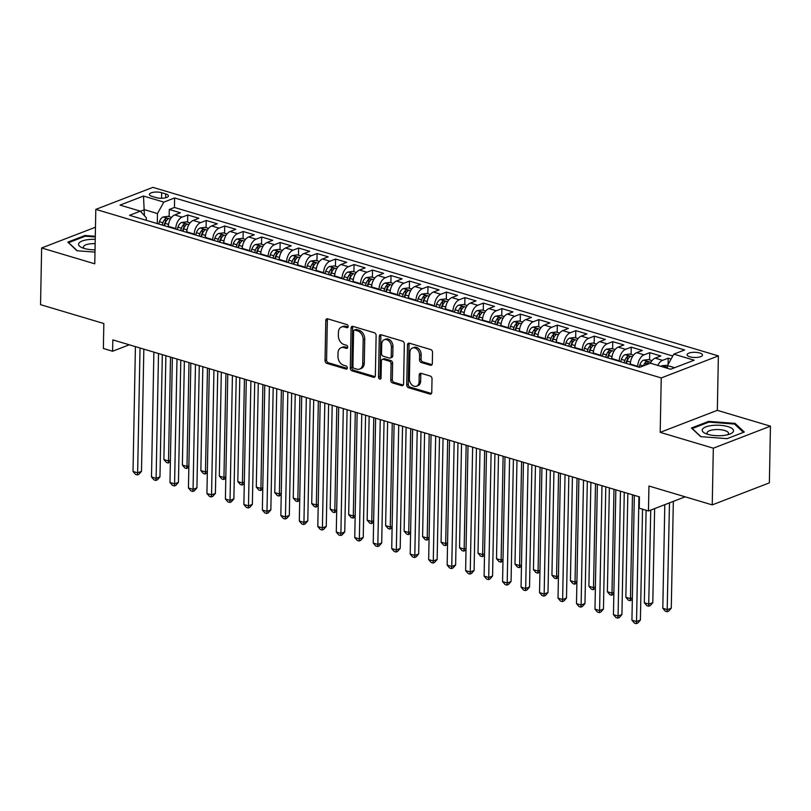 <?xml version="1.0" encoding="UTF-8"?>
<svg xmlns="http://www.w3.org/2000/svg" width="811" height="811" viewBox="0 0 811 811"><rect width="100%" height="100%" fill="white"/><g stroke="black" fill="none" stroke-linecap="round" stroke-linejoin="round"><path stroke-width="1.22" d="M348.162 326.509A1.652 1.206 -111.1 0 0 346.926 324.572L327.654 318.824A2.362 1.713 -111.1 0 0 326.762 318.845A2.362 1.713 -111.1 0 0 325.789 320.507L325.029 360.581A2.362 1.713 -111.1 0 0 326.792 363.348L346.064 369.086A1.652 1.206 -111.1 0 0 346.125 365.974L343.631 365.234A7.563 5.495 -111.1 0 1 337.964 356.374L338.025 353.038A7.563 5.495 -111.1 0 1 341.117 347.706A7.563 5.495 -111.1 0 1 343.965 347.645L346.459 348.385A1.652 1.206 -111.1 0 0 346.52 345.273L344.026 344.533A7.563 5.495 -111.1 0 1 338.359 335.673L338.43 332.338A7.563 5.495 -111.1 0 1 341.512 327.005A7.563 5.495 -111.1 0 1 344.371 326.945L346.865 327.685A1.652 1.206 -111.1 0 0 348.162 326.509M699.731 352.988A7.704 2.595 1.1 0 0 691.55 352.491A7.704 2.595 1.1 0 0 687.079 354.742A7.704 2.595 1.1 0 0 689.847 356.799A7.704 2.595 1.1 0 0 698.028 357.296A7.704 2.595 1.1 0 0 702.488 355.046A7.704 2.595 1.1 0 0 699.731 352.988M430.459 365.254A2.362 1.713 -111.1 0 0 431.351 365.234A2.362 1.713 -111.1 0 0 432.314 363.571L432.537 352.329A2.362 1.713 -111.1 0 0 430.763 349.561L409.362 343.185A2.362 1.713 -111.1 0 0 408.47 343.205A2.362 1.713 -111.1 0 0 407.507 344.868L406.737 384.931A2.362 1.713 -111.1 0 0 408.501 387.699L429.911 394.085A2.362 1.713 -111.1 0 0 430.803 394.065A2.362 1.713 -111.1 0 0 431.766 392.392L432.03 378.818A2.362 1.713 -111.1 0 0 430.256 376.051L421.091 373.324A2.362 1.713 -111.1 0 0 420.199 373.344A2.362 1.713 -111.1 0 0 419.236 375.006L419.105 381.738A6.326 4.592 -111.1 0 1 416.53 386.188A6.326 4.592 -111.1 0 1 409.403 378.849L409.91 352.471A6.326 4.592 -111.1 0 1 412.485 348.01A6.326 4.592 -111.1 0 1 419.611 355.36L419.53 359.76A2.362 1.713 -111.1 0 0 421.304 362.527L430.459 365.254L432.01 364.656A2.362 1.713 -111.1 0 0 432.02 364.666L422.845 361.929L421.304 362.527M95.465 227.222L41.635 247.973L40.55 304.672L103.838 323.528L103.362 348.477L112.597 351.234L112.82 339.89L639.443 496.869L639.23 508.213L648.465 510.971L685.163 496.819M713.325 448.189L770.45 426.17L717.329 410.336L660.195 432.354L713.325 448.189L712.23 504.888L648.942 486.022L648.465 510.971M660.195 432.354L661.239 377.936L95.81 209.38L152.934 187.361L718.374 355.907L661.239 377.936M41.635 247.973L94.765 263.808L95.81 209.38M376.122 335.511A2.362 1.713 -111.1 0 0 374.358 332.743L352.947 326.367A2.362 1.713 -111.1 0 0 352.055 326.387A2.362 1.713 -111.1 0 0 351.092 328.05L350.322 368.123A2.362 1.713 -111.1 0 0 352.096 370.891L373.496 377.267A2.362 1.713 -111.1 0 0 374.388 377.247A2.362 1.713 -111.1 0 0 375.351 375.584L376.122 335.511M381.16 334.771L402.56 341.157A2.362 1.713 -111.1 0 1 404.334 343.925L403.564 383.988A2.362 1.713 -111.1 0 1 402.601 385.651A2.362 1.713 -111.1 0 1 401.709 385.671L392.544 382.944A2.362 1.713 -111.1 0 1 390.77 380.177L391.084 363.926A2.362 1.713 -111.1 0 0 389.31 361.159L383.238 359.354A2.362 1.713 -111.1 0 0 382.346 359.374A2.362 1.713 -111.1 0 0 381.383 361.037L381.058 377.956A1.652 1.206 -111.1 0 1 378.514 377.196L379.295 336.464A2.362 1.713 -111.1 0 1 380.268 334.791A2.362 1.713 -111.1 0 1 381.16 334.771M770.45 426.17L769.365 482.859L712.23 504.888M671.102 359.05L668.193 358.178L668.071 364.514M657.772 365.396A9.631 5.768 -73.4 0 1 662.557 360.358L655.166 358.148L660.793 355.978L649.712 352.673L649.57 359.881M637.72 366.805L637.73 366.298A9.631 5.768 -73.4 0 1 644.076 354.843L636.686 352.643L642.322 350.474L631.232 347.169L631.09 354.377M619.239 361.29L619.249 360.794A9.631 5.768 -73.4 0 1 625.595 349.338L618.205 347.138L623.841 344.959L612.751 341.654L612.619 348.872M600.758 355.786L600.769 355.279A9.631 5.768 -73.4 0 1 607.115 343.834L599.724 341.624L605.361 339.454L594.281 336.149L594.139 343.357M582.278 350.281L582.288 349.774A9.631 5.768 -73.4 0 1 588.644 338.319L581.254 336.119L586.88 333.95L575.8 330.645L575.658 337.852M563.807 344.766L563.807 344.269A9.631 5.768 -73.4 0 1 570.163 332.814L562.773 330.614L568.41 328.435L557.319 325.13L557.177 332.348M545.327 339.262L545.337 338.755A9.631 5.768 -73.4 0 1 551.683 327.309L544.293 325.099L549.929 322.93L538.839 319.625L538.707 326.833M526.846 333.757L526.856 333.25A9.631 5.768 -73.4 0 1 533.202 321.795L525.812 319.595L531.448 317.425L520.368 314.121L520.226 321.328M508.365 328.242L508.375 327.745A9.631 5.768 -73.4 0 1 514.732 316.29L507.341 314.09L512.968 311.911L501.887 308.606L501.745 315.824M489.885 322.737L489.895 322.231A9.631 5.768 -73.4 0 1 496.251 310.785L488.861 308.575L494.497 306.406L483.407 303.101L483.265 310.309M471.414 317.233L471.424 316.726A9.631 5.768 -73.4 0 1 477.77 305.271L470.38 303.071L476.016 300.901L464.926 297.596L464.794 304.804M452.933 311.718L452.943 311.221A9.631 5.768 -73.4 0 1 459.29 299.766L451.899 297.566L457.536 295.386L446.445 292.082L446.314 299.3M434.453 306.213L434.463 305.706A9.631 5.768 -73.4 0 1 440.819 294.261L433.419 292.051L439.055 289.882L427.975 286.577L427.833 293.785M415.972 300.709L415.982 300.202A9.631 5.768 -73.4 0 1 422.338 288.746L414.948 286.547L420.585 284.377L409.494 281.072L409.352 288.28M397.502 295.194L397.512 294.697A9.631 5.768 -73.4 0 1 403.858 283.242L396.467 281.042L402.104 278.862L391.014 275.558L390.882 282.775M379.021 289.689L379.031 289.182A9.631 5.768 -73.4 0 1 385.377 277.737L377.987 275.527L383.623 273.358L372.533 270.053L372.401 277.261M360.54 284.185L360.55 283.678A9.631 5.768 -73.4 0 1 366.907 272.222L359.506 270.022L365.143 267.853L354.062 264.548L353.92 271.756M342.06 278.67L342.07 278.173A9.631 5.768 -73.4 0 1 348.426 266.718L341.036 264.518L346.672 262.338L335.582 259.033L335.44 266.251M323.589 273.165L323.599 272.658A9.631 5.768 -73.4 0 1 329.945 261.213L322.555 259.003L328.191 256.834L317.101 253.529L316.969 260.736M305.108 267.66L305.118 267.154A9.631 5.768 -73.4 0 1 311.465 255.698L304.074 253.498L309.711 251.329L298.62 248.024L298.489 255.232M286.628 262.146L286.638 261.649A9.631 5.768 -73.4 0 1 292.984 250.194L285.594 247.994L291.23 245.814L280.15 242.509L280.008 249.727M268.147 256.641L268.157 256.134A9.631 5.768 -73.4 0 1 274.513 244.689L267.123 242.479L272.76 240.309L261.669 237.005L261.527 244.212M249.676 251.136L249.687 250.629A9.631 5.768 -73.4 0 1 256.033 239.174L248.642 236.974L254.279 234.805L243.188 231.5L243.047 238.708M231.196 245.621L231.206 245.125A9.631 5.768 -73.4 0 1 237.552 233.669L230.162 231.47L235.798 229.29L224.708 225.985L224.576 233.203M212.715 240.117L212.725 239.61A9.631 5.768 -73.4 0 1 219.071 228.165L211.681 225.955L217.318 223.785L206.237 220.48L206.095 227.688M194.234 234.612L194.245 234.105A9.631 5.768 -73.4 0 1 200.601 222.65L193.211 220.45L198.847 218.281L187.757 214.976L182.12 217.145A9.631 5.768 106.6 0 0 175.774 228.601L175.764 229.097M187.615 222.184L187.757 214.976M636.686 352.643A9.631 5.768 106.6 0 0 630.329 364.098L630.319 364.595M618.205 347.138A9.631 5.768 106.6 0 0 611.859 358.584L611.849 359.091M599.724 341.624A9.631 5.768 106.6 0 0 593.378 353.079L593.368 353.586M581.254 336.119A9.631 5.768 106.6 0 0 574.898 347.574L574.887 348.071M562.773 330.614A9.631 5.768 106.6 0 0 556.417 342.06L556.407 342.566M544.293 325.099A9.631 5.768 106.6 0 0 537.946 336.555L537.936 337.062M525.812 319.595A9.631 5.768 106.6 0 0 519.466 331.05L519.456 331.547M507.341 314.09A9.631 5.768 106.6 0 0 500.985 325.535L500.975 326.042M488.861 308.575A9.631 5.768 106.6 0 0 482.504 320.031L482.494 320.538M470.38 303.071A9.631 5.768 106.6 0 0 464.034 314.526L464.024 315.023M451.899 297.566A9.631 5.768 106.6 0 0 445.553 309.011L445.543 309.518M433.419 292.051A9.631 5.768 106.6 0 0 427.073 303.507L427.062 304.013M414.948 286.547A9.631 5.768 106.6 0 0 408.592 298.002L408.582 298.499M396.467 281.042A9.631 5.768 106.6 0 0 390.121 292.487L390.111 292.994M377.987 275.527A9.631 5.768 106.6 0 0 371.641 286.982L371.631 287.489M359.506 270.022A9.631 5.768 106.6 0 0 353.16 281.478L353.15 281.975M341.036 264.518A9.631 5.768 106.6 0 0 334.679 275.963L334.669 276.47M322.555 259.003A9.631 5.768 106.6 0 0 316.209 270.458L316.199 270.965M304.074 253.498A9.631 5.768 106.6 0 0 297.728 264.954L297.718 265.45M285.594 247.994A9.631 5.768 106.6 0 0 279.248 259.439L279.237 259.946M267.123 242.479A9.631 5.768 106.6 0 0 260.767 253.934L260.757 254.441M248.642 236.974A9.631 5.768 106.6 0 0 242.286 248.43L242.286 248.926M230.162 231.47A9.631 5.768 106.6 0 0 223.816 242.915L223.806 243.422M211.681 225.955A9.631 5.768 106.6 0 0 205.335 237.41L205.325 237.917M193.211 220.45A9.631 5.768 106.6 0 0 186.854 231.905L186.844 232.402M152.103 196.404L156.168 197.61A7.461 2.514 1.1 0 0 164.096 198.097A7.461 2.514 1.1 0 0 168.414 195.907A7.461 2.514 1.1 0 0 165.738 193.92L161.673 192.714A7.461 2.514 1.1 0 0 153.745 192.227A7.461 2.514 1.1 0 0 149.417 194.407A7.461 2.514 1.1 0 0 152.103 196.404M674.63 367.718L667.473 365.589L673.819 354.133L684.636 349.967L174.629 197.945L163.822 202.111L157.476 213.567L157.283 223.593M673.819 354.133L694.145 360.196L670.677 369.238L650.351 363.186L639.544 367.353L129.547 215.32L140.354 211.154L120.028 205.102L143.496 196.049L163.822 202.111M672.785 356.009L174.446 207.474L169.276 209.461L180.366 212.766L174.73 214.945A9.631 5.768 106.6 0 0 168.374 226.391L168.364 226.898M200.601 222.65L206.237 220.48M219.071 228.165L224.708 225.985M237.552 233.669L243.188 231.5M256.033 239.174L261.669 237.005M274.513 244.689L280.15 242.509M292.984 250.194L298.62 248.024M311.465 255.698L317.101 253.529M329.945 261.213L335.582 259.033M348.426 266.718L354.062 264.548M366.907 272.222L372.533 270.053M385.377 277.737L391.014 275.558M403.858 283.242L409.494 281.072M422.338 288.746L427.975 286.577M440.819 294.261L446.445 292.082M459.29 299.766L464.926 297.596M477.77 305.271L483.407 303.101M496.251 310.785L501.887 308.606M514.732 316.29L520.368 314.121M533.202 321.795L538.839 319.625M551.683 327.309L557.319 325.13M570.163 332.814L575.8 330.645M588.644 338.319L594.281 336.149M607.115 343.834L612.751 341.654M625.595 349.338L631.232 347.169M644.076 354.843L649.712 352.673M662.557 360.358L668.193 358.178M667.473 365.589L667.423 368.265M157.476 213.567L144.54 209.704L140.465 211.276M144.429 215.696L143.496 196.049M146.315 220.318L146.355 217.845L140.354 211.154M717.329 410.336L718.374 355.907M112.597 351.234L129.284 344.797M169.134 216.679L169.276 209.461M174.446 207.474L174.629 197.945M655.166 358.148A9.631 5.768 106.6 0 0 650.381 363.186M95.292 236.275L84.993 235.494L67.789 242.124L77.025 250.751L94.988 252.12M744.295 432.02L735.07 423.383L708.632 421.385L691.428 428.026L700.663 436.653L727.092 438.65L744.295 432.02M84.983 236.325L84.993 235.494M708.621 422.227L708.632 421.385M735.05 424.538L735.07 423.383M348.081 326.995L345.912 326.346A7.563 5.495 -111.1 0 0 343.053 326.417L341.512 327.005M341.117 347.706L342.658 347.118A7.563 5.495 -111.1 0 1 345.516 347.047L347.686 347.696M327.634 318.824A2.362 1.713 -111.1 0 0 327.34 319.919L326.569 359.983A2.362 1.713 -111.1 0 0 328.343 362.75L347.29 368.397M352.937 326.367A2.362 1.713 -111.1 0 0 352.643 327.462L351.873 367.525A2.362 1.713 -111.1 0 0 353.637 370.292L375.047 376.669A2.362 1.713 -111.1 0 0 375.057 376.679L373.496 377.267M354.883 330.077A1.652 1.206 -111.1 0 0 353.586 331.263L352.917 366.43A1.652 1.206 -111.1 0 0 354.154 368.366L356.779 369.147A7.563 5.495 -111.1 0 0 359.638 369.086A7.563 5.495 -111.1 0 0 362.72 363.754L363.186 339.718A7.563 5.495 -111.1 0 0 357.519 330.868L354.883 330.077L356.435 329.479A1.652 1.206 -111.1 0 0 355.806 329.499L354.265 330.097M359.638 369.086L361.189 368.488A7.563 5.495 -111.1 0 0 364.271 363.166L362.72 363.754M356.435 329.479L359.06 330.27A7.563 5.495 -111.1 0 1 364.727 339.12L364.271 363.166M401.709 385.671L403.249 385.083A2.362 1.713 -111.1 0 0 403.26 385.083L394.085 382.346L392.544 382.944M382.346 359.374L383.887 358.776A2.362 1.713 -111.1 0 1 384.779 358.756L390.861 360.56A2.362 1.713 -111.1 0 1 392.625 363.328L392.321 379.578A2.362 1.713 -111.1 0 0 394.085 382.346M381.14 334.771A2.362 1.713 -111.1 0 0 380.846 335.866L380.065 376.598A1.652 1.206 -111.1 0 0 380.988 378.392M391.409 347.067A6.326 4.592 -111.1 0 0 384.282 339.718A6.326 4.592 -111.1 0 0 381.707 344.178L381.525 353.464A2.362 1.713 -111.1 0 0 383.299 356.232L389.371 358.046A2.362 1.713 -111.1 0 0 390.263 358.026A2.362 1.713 -111.1 0 0 391.226 356.364L391.409 347.067L392.95 346.469A6.326 4.592 -111.1 0 0 385.823 339.12L384.282 339.718M390.263 358.026L391.814 357.428A2.362 1.713 -111.1 0 0 392.777 355.765L391.226 356.364M392.95 346.469L392.777 355.765M412.485 348.01L414.036 347.422A6.326 4.592 -111.1 0 1 421.162 354.762L421.071 359.161A2.362 1.713 -111.1 0 0 422.845 361.929M416.53 386.188L418.07 385.6A6.326 4.592 -111.1 0 0 420.656 381.14L419.105 381.738M421.081 373.313A2.362 1.713 -111.1 0 0 420.777 374.408L420.656 381.14M409.342 343.175A2.362 1.713 -111.1 0 0 409.048 344.269L408.278 384.343A2.362 1.713 -111.1 0 0 410.052 387.111L431.452 393.487A2.362 1.713 -111.1 0 0 431.472 393.487L429.911 394.085M171.577 217.399L168.029 216.344L163.092 216.983A6.387 3.822 106.6 0 0 159.443 221.677L158.703 224.018M168.455 225.134L167.938 226.766M164.43 225.722L165.17 223.38A6.387 3.822 -73.4 0 1 167.654 219.416C168.11 218.362 167.37 218.149 165.434 218.757A6.387 3.822 106.6 0 0 162.96 222.721L162.21 225.063M164.004 225.6L164.724 223.349A3.254 1.946 -73.4 0 1 165.373 222.021L165.434 218.757M167.654 219.416L167.989 218.909M165.89 355.715L163.893 459.553L168.516 460.932L170.513 357.093M170.371 461.743L168.232 463.02L166.387 462.463L163.893 459.553M168.232 463.02L168.516 460.932L170.401 460.202M140.029 348.01L137.637 472.833L133.014 471.455L135.417 346.632M143.841 349.146L141.499 471.343L137.637 472.833L137.353 474.922L135.508 474.374L133.014 471.455M141.499 471.343L138.894 474.323L137.353 474.922M95.232 239.336A15.652 5.261 1.1 0 0 80.39 241.871A15.652 5.261 1.1 0 0 81.85 247.598A15.652 5.261 1.1 0 0 84.182 248.45A15.652 5.261 1.1 0 0 95.029 249.849M95.151 243.685A10.715 3.599 1.1 0 0 83.452 247.051A10.715 3.599 1.1 0 0 84.263 248.47M77.309 250.781L68.6 242.641L85.277 236.214L95.282 236.974M712.474 425.44A15.652 5.261 1.1 0 0 705.489 433.49A15.652 5.261 1.1 0 0 723.24 435.507A15.652 5.261 1.1 0 0 730.093 433.966A15.652 5.261 1.1 0 0 730.559 427.61A15.652 5.261 1.1 0 0 712.474 425.44M727.649 434.747A10.715 3.599 1.1 0 0 728.521 433.368A10.715 3.599 1.1 0 0 714.116 429.708A10.715 3.599 1.1 0 0 707.091 432.952A10.715 3.599 1.1 0 0 707.902 434.372M700.947 436.673L692.239 428.532L708.915 422.115L734.523 424.052L743.413 432.364M190.048 222.903L186.5 221.849L181.563 222.488A6.387 3.822 106.6 0 0 177.923 227.181L177.173 229.523M186.935 230.638L186.418 232.281M182.901 231.226L183.651 228.884A6.387 3.822 -73.4 0 1 186.135 224.921C186.591 223.877 185.851 223.654 183.915 224.262A6.387 3.822 106.6 0 0 181.431 228.226L180.691 230.567M182.485 231.105L183.205 228.864A3.254 1.946 -73.4 0 1 183.854 227.526L183.915 224.262M186.135 224.921L186.469 224.414M184.371 361.219L182.374 465.058L186.996 466.437L188.983 362.598M188.851 467.248L186.712 468.525L184.857 467.977L182.374 465.058M186.712 468.525L186.996 466.437L188.882 465.707M208.528 228.418L204.98 227.354L200.043 228.003A6.387 3.822 106.6 0 0 196.404 232.686L195.654 235.028M205.416 236.153L204.889 237.785M201.381 236.741L202.132 234.399A6.387 3.822 -73.4 0 1 204.605 230.436C205.071 229.381 204.331 229.158 202.395 229.777A6.387 3.822 106.6 0 0 199.911 233.73L199.161 236.082M200.966 236.609L201.686 234.369A3.254 1.946 -73.4 0 1 202.334 233.031L202.395 229.777M204.605 230.436L204.95 229.929M202.841 366.734L200.854 470.562L205.467 471.941L207.464 368.103M207.322 472.752L205.183 474.029L203.338 473.482L200.854 470.562M205.183 474.029L205.467 471.941L207.352 471.221M227.009 233.923L223.461 232.869L218.524 233.507A6.387 3.822 106.6 0 0 214.885 238.201L214.134 240.543M223.897 241.658L223.37 243.29M219.862 242.246L220.612 239.904A6.387 3.822 -73.4 0 1 223.086 235.94C223.542 234.886 222.812 234.673 220.866 235.281A6.387 3.822 106.6 0 0 218.392 239.245L217.642 241.587M219.446 242.124L220.156 239.874A3.254 1.946 -73.4 0 1 220.805 238.546L220.866 235.281M223.086 235.94L223.43 235.433M221.322 372.239L219.335 476.077L223.948 477.456L225.945 373.618M225.803 478.267L223.664 479.544L221.819 478.987L219.335 476.077M223.664 479.544L223.948 477.456L225.833 476.726M245.49 239.427L241.942 238.373L237.005 239.012A6.387 3.822 106.6 0 0 233.355 243.706L232.615 246.047M242.367 247.162L241.85 248.805M238.343 247.75L239.083 245.409A6.387 3.822 -73.4 0 1 241.566 241.445C242.023 240.401 241.283 240.178 239.346 240.786A6.387 3.822 106.6 0 0 236.873 244.75L236.123 247.091M237.917 247.629L238.637 245.388A3.254 1.946 -73.4 0 1 239.286 244.05L239.346 240.786M241.566 241.445L241.911 240.938M239.803 377.744L237.805 481.582L242.428 482.961L244.425 379.122M244.283 483.772L242.144 485.049L240.299 484.502L237.805 481.582M242.144 485.049L242.428 482.961L244.314 482.231M158.51 353.515L156.117 478.338L151.495 476.959L153.887 352.136M162.322 354.65L159.97 476.858L156.117 478.338L155.834 480.426L153.978 479.879L151.495 476.959M159.97 476.858L157.375 479.838L155.834 480.426M176.991 359.02L174.588 483.853L169.975 482.474L172.368 357.641M180.802 360.155L178.45 482.363L174.588 483.853L174.304 485.941L172.459 485.383L169.975 482.474M178.45 482.363L175.855 485.343L174.304 485.941M195.471 364.534L193.069 489.357L188.446 487.979L190.849 363.156M199.273 365.67L196.931 487.867L193.069 489.357L192.785 491.446L190.94 490.898L188.446 487.979M196.931 487.867L194.326 490.848L192.785 491.446M213.942 370.039L211.549 494.862L206.927 493.483L209.329 368.66M217.754 371.174L215.412 493.382L211.549 494.862L211.266 496.95L209.42 496.403L206.927 493.483M215.412 493.382L212.806 496.362L211.266 496.95M263.96 244.942L260.412 243.878L255.475 244.527A6.387 3.822 106.6 0 0 251.836 249.21L251.086 251.552M260.848 252.677L260.331 254.309M256.813 253.265L257.563 250.923A6.387 3.822 -73.4 0 1 260.047 246.96C260.503 245.905 259.763 245.682 257.827 246.301A6.387 3.822 106.6 0 0 255.353 250.254L254.603 252.606M256.398 253.133L257.117 250.893A3.254 1.946 -73.4 0 1 257.766 249.555L257.827 246.301M260.047 246.96L260.382 246.453M258.283 383.258L256.286 487.087L260.909 488.465L262.896 384.627M262.764 489.276L260.625 490.554L258.77 490.006L256.286 487.087M260.625 490.554L260.909 488.465L262.794 487.746M232.422 375.544L230.03 500.377L225.407 498.998L227.8 374.165M236.234 376.679L233.882 498.887L230.03 500.377L229.746 502.465L227.891 501.908L225.407 498.998M233.882 498.887L231.287 501.867L229.746 502.465M282.441 250.447L278.893 249.393L273.956 250.031A6.387 3.822 106.6 0 0 270.316 254.725L269.566 257.067M279.329 258.182L278.812 259.814M275.294 258.77L276.044 256.428A6.387 3.822 -73.4 0 1 278.528 252.464C278.984 251.41 278.244 251.197 276.308 251.805A6.387 3.822 106.6 0 0 273.824 255.769L273.074 258.111M274.878 258.648L275.598 256.398A3.254 1.946 -73.4 0 1 276.247 255.07L276.308 251.805M278.528 252.464L278.862 251.957M276.764 388.763L274.767 492.601L279.389 493.98L281.376 390.142M281.245 494.791L279.096 496.068L277.25 495.511L274.767 492.601M279.096 496.068L279.389 493.98L281.265 493.25M250.903 381.058L248.501 505.882L243.888 504.503L246.28 379.68M254.715 382.194L252.363 504.391L248.501 505.882L248.217 507.97L246.372 507.422L243.888 504.503M252.363 504.391L249.768 507.372L248.217 507.97M300.922 255.962L297.373 254.897L292.436 255.536A6.387 3.822 106.6 0 0 288.797 260.23L288.047 262.571M297.809 263.687L297.282 265.329M293.775 264.274L294.525 261.933A6.387 3.822 -73.4 0 1 296.998 257.969C297.465 256.925 296.725 256.702 294.788 257.31A6.387 3.822 106.6 0 0 292.305 261.274L291.555 263.616M293.359 264.153L294.069 261.912A3.254 1.946 -73.4 0 1 294.717 260.574L294.788 257.31M296.998 257.969L297.343 257.462M295.234 394.268L293.247 498.106L297.86 499.485L299.857 395.646M299.715 500.296L297.576 501.573L295.731 501.026L293.247 498.106M297.576 501.573L297.86 499.485L299.746 498.755M269.384 386.563L266.981 511.386L262.358 510.007L264.761 385.184M273.185 387.699L270.844 509.906L266.981 511.386L266.697 513.475L264.852 512.927L262.358 510.007M270.844 509.906L268.238 512.887L266.697 513.475M319.402 261.466L315.854 260.412L310.917 261.051A6.387 3.822 106.6 0 0 307.268 265.734L306.528 268.076M316.29 269.201L315.763 270.833M312.255 269.789L313.005 267.448A6.387 3.822 -73.4 0 1 315.479 263.484C315.935 262.429 315.195 262.206 313.259 262.825A6.387 3.822 106.6 0 0 310.785 266.778L310.035 269.13M311.829 269.657L312.549 267.417A3.254 1.946 -73.4 0 1 313.198 266.079L313.259 262.825M315.479 263.484L315.824 262.977M313.715 399.782L311.718 503.611L316.341 504.989L318.338 401.151M318.196 505.8L316.057 507.078L314.212 506.53L311.718 503.611M316.057 507.078L316.341 504.989L318.226 504.27M287.854 392.068L285.462 516.901L280.839 515.522L283.242 390.689M291.666 393.203L289.324 515.411L285.462 516.901L285.178 518.989L283.333 518.432L280.839 515.522M289.324 515.411L286.719 518.391L285.178 518.989M337.873 266.971L334.325 265.917L329.388 266.555A6.387 3.822 106.6 0 0 325.748 271.249L324.998 273.591M334.761 274.706L334.244 276.338M330.726 275.294L331.476 272.952A6.387 3.822 -73.4 0 1 333.96 268.988C334.416 267.934 333.676 267.721 331.74 268.329A6.387 3.822 106.6 0 0 329.266 272.293L328.516 274.635M330.31 275.172L331.03 272.922A3.254 1.946 -73.4 0 1 331.679 271.594L331.74 268.329M333.96 268.988L334.294 268.482M332.196 405.287L330.199 509.126L334.821 510.504L336.808 406.666M336.677 511.315L334.537 512.593L332.682 512.035L330.199 509.126M334.537 512.593L334.821 510.504L336.707 509.774M306.335 397.583L303.943 522.406L299.32 521.027L301.712 396.204M310.147 398.718L307.795 520.915L303.943 522.406L303.659 524.494L301.804 523.947L299.32 521.027M307.795 520.915L305.2 523.896L303.659 524.494M356.353 272.486L352.805 271.421L347.868 272.06A6.387 3.822 106.6 0 0 344.229 276.754L343.479 279.096M353.241 280.211L352.724 281.853M349.206 280.799L349.957 278.457A6.387 3.822 -73.4 0 1 352.44 274.493C352.897 273.449 352.156 273.226 350.22 273.834A6.387 3.822 106.6 0 0 347.737 277.798L346.996 280.14M348.791 280.677L349.511 278.437A3.254 1.946 -73.4 0 1 350.159 277.098L350.22 273.834M352.44 274.493L352.775 273.986M350.676 410.792L348.679 514.63L353.302 516.009L355.289 412.17M355.157 516.82L353.018 518.097L351.163 517.55L348.679 514.63M353.018 518.097L353.302 516.009L355.177 515.279M324.816 403.087L322.413 527.91L317.8 526.532L320.193 401.709M328.627 404.223L326.275 526.43L322.413 527.91L322.129 529.999L320.284 529.451L317.8 526.532M326.275 526.43L323.68 529.411L322.129 529.999M374.834 277.991L371.286 276.936L366.349 277.575A6.387 3.822 106.6 0 0 362.71 282.258L361.959 284.6M371.722 285.725L371.195 287.358M367.687 286.313L368.437 283.972A6.387 3.822 -73.4 0 1 370.911 280.008C371.377 278.954 370.637 278.731 368.701 279.349A6.387 3.822 106.6 0 0 366.217 283.303L365.467 285.654M367.271 286.182L367.981 283.941A3.254 1.946 -73.4 0 1 368.63 282.603L368.701 279.349M370.911 280.008L371.256 279.501M369.147 416.307L367.16 520.135L371.773 521.514L373.77 417.675M373.628 522.325L371.489 523.602L369.644 523.054L367.16 520.135M371.489 523.602L371.773 521.514L373.658 520.794M343.296 408.592L340.894 533.425L336.281 532.046L338.674 407.213M347.098 409.727L344.756 531.935L340.894 533.425L340.61 535.513L338.765 534.956L336.281 532.046M344.756 531.935L342.151 534.915L340.61 535.513M393.315 283.495L389.767 282.441L384.83 283.08A6.387 3.822 106.6 0 0 381.18 287.773L380.44 290.115M390.203 291.23L389.675 292.862M386.168 291.818L386.918 289.476A6.387 3.822 -73.4 0 1 389.392 285.513C389.848 284.458 389.108 284.245 387.171 284.854A6.387 3.822 106.6 0 0 384.698 288.817L383.948 291.159M385.742 291.696L386.462 289.446A3.254 1.946 -73.4 0 1 387.111 288.118L387.171 284.854M389.392 285.513L389.736 285.006M387.628 421.811L385.63 525.65L390.253 527.028L392.25 423.19M392.108 527.839L389.969 529.117L388.124 528.559L385.63 525.65M389.969 529.117L390.253 527.028L392.139 526.298M361.767 414.107L359.374 538.93L354.752 537.551L357.154 412.728M365.579 415.242L363.237 537.44L359.374 538.93L359.091 541.018L357.245 540.471L354.752 537.551M363.237 537.44L360.631 540.42L359.091 541.018M411.785 289.01L408.237 287.946L403.31 288.584A6.387 3.822 106.6 0 0 399.661 293.278L398.911 295.62M408.673 296.735L408.156 298.377M404.648 297.323L405.388 294.981A6.387 3.822 -73.4 0 1 407.872 291.017C408.328 289.973 407.588 289.75 405.652 290.358A6.387 3.822 106.6 0 0 403.179 294.322L402.428 296.664M404.223 297.201L404.942 294.961A3.254 1.946 -73.4 0 1 405.591 293.623L405.652 290.358M407.872 291.017L408.207 290.51M406.108 427.316L404.111 531.154L408.734 532.533L410.731 428.695M410.589 533.344L408.45 534.621L406.605 534.074L404.111 531.154M408.45 534.621L408.734 532.533L410.619 531.803M380.247 419.611L377.855 544.434L373.232 543.056L375.625 418.233M384.059 420.747L381.707 542.954L377.855 544.434L377.571 546.523L375.716 545.975L373.232 543.056M381.707 542.954L379.112 545.935L377.571 546.523M430.266 294.515L426.718 293.46L421.781 294.099A6.387 3.822 106.6 0 0 418.141 298.783L417.391 301.124M427.154 302.25L426.637 303.882M423.119 302.838L423.869 300.496A6.387 3.822 -73.4 0 1 426.353 296.532C426.809 295.478 426.069 295.255 424.133 295.873A6.387 3.822 106.6 0 0 421.649 299.827L420.909 302.179M422.703 302.706L423.423 300.465A3.254 1.946 -73.4 0 1 424.072 299.127L424.133 295.873M426.353 296.532L426.687 296.025M424.589 432.831L422.592 536.659L427.215 538.038L429.201 434.199M429.07 538.849L426.931 540.126L425.076 539.579L422.592 536.659M426.931 540.126L427.215 538.038L429.09 537.318M398.728 425.116L396.326 549.949L391.713 548.571L394.105 423.737M402.54 426.251L400.188 548.459L396.326 549.949L396.042 552.038L394.197 551.48L391.713 548.571M400.188 548.459L397.593 551.439L396.042 552.038M448.747 300.019L445.198 298.965L440.261 299.604A6.387 3.822 106.6 0 0 436.622 304.297L435.872 306.639M445.634 307.754L445.107 309.386M441.6 308.342L442.35 306A6.387 3.822 -73.4 0 1 444.823 302.037C445.29 300.993 444.55 300.769 442.613 301.378A6.387 3.822 106.6 0 0 440.13 305.341L439.38 307.683M441.184 308.221L441.894 305.97A3.254 1.946 -73.4 0 1 442.542 304.642L442.613 301.378M444.823 302.037L445.168 301.53M443.059 438.335L441.072 542.174L445.685 543.552L447.682 439.714M447.54 544.363L445.401 545.641L443.556 545.083L441.072 542.174M445.401 545.641L445.685 543.552L447.571 542.823M417.209 430.631L414.806 555.454L410.194 554.075L412.586 429.252M421.01 431.766L418.669 553.964L414.806 555.454L414.522 557.542L412.677 556.995L410.194 554.075M418.669 553.964L416.063 556.944L414.522 557.542M467.227 305.534L463.679 304.47L458.742 305.108A6.387 3.822 106.6 0 0 455.103 309.802L454.353 312.144M464.115 313.259L463.588 314.901M460.08 313.847L460.83 311.505A6.387 3.822 -73.4 0 1 463.304 307.541C463.76 306.497 463.02 306.274 461.084 306.882A6.387 3.822 106.6 0 0 458.61 310.846L457.86 313.188M459.665 313.725L460.374 311.485A3.254 1.946 -73.4 0 1 461.023 310.147L461.084 306.882M463.304 307.541L463.649 307.034M461.54 443.84L459.543 547.678L464.166 549.057L466.163 445.219M466.021 549.868L463.882 551.145L462.037 550.598L459.543 547.678M463.882 551.145L464.166 549.057L466.051 548.327M435.679 436.136L433.287 560.959L428.664 559.58L431.067 434.757M439.491 437.271L437.149 559.478L433.287 560.959L433.003 563.047L431.158 562.499L428.664 559.58M437.149 559.478L434.544 562.459L433.003 563.047M485.698 311.039L482.15 309.984L477.223 310.623A6.387 3.822 106.6 0 0 473.573 315.307L472.833 317.648M482.586 318.774L482.069 320.406M478.561 319.362L479.301 317.02A6.387 3.822 -73.4 0 1 481.785 313.056C482.241 312.002 481.501 311.779 479.565 312.397A6.387 3.822 106.6 0 0 477.091 316.351L476.341 318.703M478.135 319.23L478.855 316.989A3.254 1.946 -73.4 0 1 479.504 315.651L479.565 312.397M481.785 313.056L482.119 312.549M480.021 449.355L478.024 553.183L482.646 554.562L484.643 450.723M484.502 555.373L482.363 556.65L480.517 556.103L478.024 553.183M482.363 556.65L482.646 554.562L484.532 553.842M454.16 441.64L451.768 566.473L447.145 565.095L449.537 440.261M457.972 442.776L455.63 564.983L451.768 566.473L451.484 568.562L449.629 568.004L447.145 565.095M455.63 564.983L453.025 567.964L451.484 568.562M504.178 316.543L500.63 315.489L495.693 316.128A6.387 3.822 106.6 0 0 492.054 320.821L491.304 323.163M501.066 324.278L500.549 325.91M497.031 324.866L497.782 322.525A6.387 3.822 -73.4 0 1 500.265 318.561C500.722 317.517 499.981 317.294 498.045 317.902A6.387 3.822 106.6 0 0 495.562 321.866L494.822 324.207M496.616 324.745L497.336 322.494A3.254 1.946 -73.4 0 1 497.984 321.166L498.045 317.902M500.265 318.561L500.6 318.054M498.501 454.859L496.504 558.698L501.127 560.077L503.114 456.238M502.982 560.888L500.843 562.165L498.988 561.607L496.504 558.698M500.843 562.165L501.127 560.077L503.013 559.347M472.641 447.155L470.248 571.978L465.626 570.599L468.018 445.776M476.452 448.29L474.1 570.488L470.248 571.978L469.954 574.066L468.109 573.519L465.626 570.599M474.1 570.488L471.505 573.468L469.954 574.066M522.659 322.058L519.111 320.994L514.174 321.632A6.387 3.822 106.6 0 0 510.535 326.326L509.784 328.668M519.547 329.783L519.02 331.425M515.512 330.371L516.262 328.029A6.387 3.822 -73.4 0 1 518.736 324.065C519.202 323.021 518.462 322.798 516.526 323.407A6.387 3.822 106.6 0 0 514.042 327.37L513.292 329.712M515.097 330.249L515.816 328.009A3.254 1.946 -73.4 0 1 516.455 326.671L516.526 323.407M518.736 324.065L519.081 323.559M516.972 460.364L514.985 564.203L519.598 565.581L521.595 461.743M521.453 566.392L519.314 567.67L517.469 567.122L514.985 564.203M519.314 567.67L519.598 565.581L521.483 564.851M491.121 452.66L488.719 577.483L484.106 576.104L486.499 451.281M494.923 453.795L492.581 576.003L488.719 577.483L488.435 579.571L486.59 579.024L484.106 576.104M492.581 576.003L489.986 578.983L488.435 579.571M541.14 327.563L537.592 326.509L532.655 327.147A6.387 3.822 106.6 0 0 529.015 331.831L528.265 334.173M538.028 335.298L537.5 336.93M533.993 335.886L534.743 333.544A6.387 3.822 -73.4 0 1 537.217 329.58C537.673 328.526 536.933 328.303 534.996 328.921A6.387 3.822 106.6 0 0 532.523 332.875L531.773 335.227M533.577 335.754L534.287 333.514A3.254 1.946 -73.4 0 1 534.936 332.175L534.996 328.921M537.217 329.58L537.561 329.073M535.453 465.879L533.456 569.707L538.078 571.086L540.075 467.248M539.933 571.897L537.794 573.174L535.949 572.627L533.456 569.707M537.794 573.174L538.078 571.086L539.964 570.366M509.592 458.164L507.199 582.997L502.577 581.619L504.979 456.786M513.404 459.3L511.062 581.507L507.199 582.997L506.916 585.086L505.071 584.528L502.577 581.619M511.062 581.507L508.456 584.488L506.916 585.086M559.62 333.068L556.062 332.013L551.135 332.652A6.387 3.822 106.6 0 0 547.486 337.346L546.746 339.687M556.498 340.802L555.981 342.435M552.473 341.39L553.214 339.049A6.387 3.822 -73.4 0 1 555.697 335.085C556.153 334.041 555.413 333.818 553.477 334.426A6.387 3.822 106.6 0 0 551.004 338.39L550.253 340.732M552.048 341.269L552.767 339.018A3.254 1.946 -73.4 0 1 553.416 337.69L553.477 334.426M555.697 335.085L556.032 334.578M553.933 471.384L551.936 575.222L556.559 576.601L558.556 472.762M558.414 577.412L556.275 578.689L554.43 578.131L551.936 575.222M556.275 578.689L556.559 576.601L558.444 575.871M528.073 463.679L525.68 588.502L521.057 587.123L523.46 462.3M531.884 464.815L529.542 587.012L525.68 588.502L525.396 590.59L523.541 590.043L521.057 587.123M529.542 587.012L526.937 589.992L525.396 590.59M578.091 338.582L574.543 337.518L569.606 338.157A6.387 3.822 106.6 0 0 565.966 342.85L565.216 345.192M574.979 346.307L574.462 347.949M570.944 346.895L571.694 344.553A6.387 3.822 -73.4 0 1 574.178 340.59C574.634 339.545 573.894 339.322 571.958 339.931A6.387 3.822 106.6 0 0 569.474 343.894L568.734 346.236M570.528 346.773L571.248 344.533A3.254 1.946 -73.4 0 1 571.897 343.195L571.958 339.931M574.178 340.59L574.512 340.083M572.414 476.888L570.417 580.727L575.04 582.105L577.027 478.267M576.895 582.916L574.756 584.194L572.901 583.646L570.417 580.727M574.756 584.194L575.04 582.105L576.925 581.375M546.553 469.184L544.161 594.007L539.538 592.628L541.93 467.805M550.365 470.319L548.013 592.527L544.161 594.007L543.867 596.095L542.022 595.548L539.538 592.628M548.013 592.527L545.418 595.507L543.867 596.095M596.572 344.087L593.023 343.033L588.087 343.671A6.387 3.822 106.6 0 0 584.447 348.355L583.697 350.697M593.459 351.822L592.932 353.454M589.425 352.41L590.175 350.068A6.387 3.822 -73.4 0 1 592.648 346.104C593.115 345.05 592.375 344.827 590.438 345.445A6.387 3.822 106.6 0 0 587.955 349.409L587.205 351.751M589.009 352.278L589.729 350.038A3.254 1.946 -73.4 0 1 590.378 348.7L590.438 345.445M592.648 346.104L592.993 345.598M590.884 482.403L588.898 586.241L593.51 587.61L595.507 483.772M595.365 588.421L593.226 589.698L591.381 589.151L588.898 586.241M593.226 589.698L593.51 587.61L595.396 586.89M565.034 474.688L562.631 599.522L558.019 598.143L560.411 473.31M568.846 475.824L566.494 598.031L562.631 599.522L562.347 601.61L560.502 601.052L558.019 598.143M566.494 598.031L563.898 601.012L562.347 601.61M615.052 349.592L611.504 348.537L606.567 349.176A6.387 3.822 106.6 0 0 602.928 353.87L602.178 356.211M611.94 357.327L611.413 358.959M607.905 357.915L608.655 355.573A6.387 3.822 -73.4 0 1 611.129 351.609C611.585 350.565 610.855 350.342 608.909 350.95A6.387 3.822 106.6 0 0 606.435 354.914L605.685 357.256M607.49 357.793L608.199 355.542A3.254 1.946 -73.4 0 1 608.848 354.214L608.909 350.95M611.129 351.609L611.474 351.102M609.365 487.908L607.378 591.746L611.991 593.125L613.988 489.286M613.846 593.936L611.707 595.213L609.862 594.656L607.378 591.746M611.707 595.213L611.991 593.125L613.876 592.395M583.504 480.203L581.112 605.026L576.489 603.648L578.892 478.825M587.316 481.339L584.974 603.536L581.112 605.026L580.828 607.115L578.983 606.567L576.489 603.648M584.974 603.536L582.369 606.516L580.828 607.115M633.533 355.106L629.985 354.042L625.048 354.681A6.387 3.822 106.6 0 0 621.398 359.374L620.658 361.716M630.411 362.831L629.894 364.474M626.386 363.419L627.126 361.077A6.387 3.822 -73.4 0 1 629.61 357.114C630.066 356.07 629.326 355.847 627.39 356.455A6.387 3.822 106.6 0 0 624.916 360.419L624.166 362.76M625.96 363.298L626.68 361.057A3.254 1.946 -73.4 0 1 627.329 359.719L627.39 356.455M629.61 357.114L629.944 356.607M627.846 493.412L625.849 597.251L630.471 598.63L632.468 494.791M632.327 599.441L630.188 600.718L628.343 600.17L625.849 597.251M630.188 600.718L630.471 598.63L632.357 597.9M601.985 485.708L599.593 610.531L594.97 609.152L597.372 484.329M605.797 486.843L603.455 609.051L599.593 610.531L599.309 612.619L597.454 612.072L594.97 609.152M603.455 609.051L600.85 612.031L599.309 612.619M652.003 360.611L648.455 359.557L643.518 360.196A6.387 3.822 106.6 0 0 639.879 364.879L639.129 367.221M646.103 510.261L644.329 602.766L648.952 604.134L652.804 602.654L654.619 508.598M646.428 364.697A6.387 3.822 -73.4 0 1 648.09 362.629C648.547 361.574 647.807 361.351 645.87 361.97A6.387 3.822 106.6 0 0 643.417 365.852M648.09 362.629L648.425 362.122M652.804 602.654L650.209 605.635L648.668 606.222L650.757 510.078M648.668 606.222L646.813 605.675L644.329 602.766M620.466 491.213L618.073 616.046L613.451 614.667L615.843 489.834M624.277 492.348L621.925 614.556L618.073 616.046L617.789 618.134L615.934 617.577L613.451 614.667M621.925 614.556L619.33 617.536L617.789 618.134M667.646 365.274L661.999 365.7A6.387 3.822 106.6 0 0 660.945 366.339M664.797 504.665L662.81 608.27L667.423 609.649L671.285 608.159L673.333 501.38M666.561 368.133C667.027 367.089 666.287 366.866 664.351 367.474M671.285 608.159L668.69 611.139L667.139 611.737L669.48 502.861M667.139 611.737L665.294 611.18L662.81 608.27M638.946 496.727L636.544 621.55L631.931 620.172L634.324 495.349M642.535 509.196L640.406 620.06L636.544 621.55L636.26 623.639L634.415 623.091L631.931 620.172M640.406 620.06L637.811 623.041L636.26 623.639M637.73 366.298L630.329 364.098M619.249 360.794L611.859 358.584M600.769 355.279L593.378 353.079M582.288 349.774L574.898 347.574M563.807 344.269L556.417 342.06M545.337 338.755L537.946 336.555M526.856 333.25L519.466 331.05M508.375 327.745L500.985 325.535M489.895 322.231L482.504 320.031M471.424 316.726L464.034 314.526M452.943 311.221L445.553 309.011M434.463 305.706L427.073 303.507M415.982 300.202L408.592 298.002M397.512 294.697L390.121 292.487M379.031 289.182L371.641 286.982M360.55 283.678L353.16 281.478M342.07 278.173L334.679 275.963M323.599 272.658L316.209 270.458M305.118 267.154L297.728 264.954M286.638 261.649L279.248 259.439M268.157 256.134L260.767 253.934M249.687 250.629L242.286 248.43M231.206 245.125L223.816 242.915M212.725 239.61L205.335 237.41M194.245 234.105L186.854 231.905M175.774 228.601L168.374 226.391M182.12 217.145L174.73 214.945M161.561 198.279L161.673 192.714M165.667 197.793L165.738 193.92M345.912 326.346L344.371 326.945M347.564 347.96L346.459 348.385M345.516 347.047L343.965 347.645M347.169 368.67L346.064 369.086M328.343 362.75L326.792 363.348M326.569 359.983L325.029 360.581M327.34 319.919L325.789 320.507M347.96 327.259L346.865 327.685M353.637 370.292L352.096 370.891M351.873 367.525L350.322 368.123M352.643 327.462L351.092 328.05M364.727 339.12L363.186 339.718M359.06 330.27L357.519 330.868M392.321 379.578L390.77 380.177M392.625 363.328L391.084 363.926M390.861 360.56L389.31 361.159M384.779 358.756L383.238 359.354M380.065 376.598L378.514 377.196M380.846 335.866L379.295 336.464M421.071 359.161L419.53 359.76M421.162 354.762L419.611 355.36M420.777 374.408L419.236 375.006M410.052 387.111L408.501 387.699M408.278 384.343L406.737 384.931M409.048 344.269L407.507 344.868M170.401 219.112L163.214 216.963M162.96 222.721L159.443 221.677M168.556 224.394L165.17 223.38M188.882 224.617L181.694 222.478M181.431 228.226L177.923 227.181M187.037 229.898L183.651 228.884M207.363 230.131L200.165 227.982M199.911 233.73L196.404 232.686M205.518 235.403L202.132 234.399M225.843 235.636L218.646 233.487M218.392 239.245L214.885 238.201M223.998 240.918L220.612 239.904M244.324 241.141L237.126 239.002M236.873 244.75L233.355 243.706M242.469 246.422L239.083 245.409M262.794 246.656L255.607 244.506M255.353 250.254L251.836 249.21M260.949 251.927L257.563 250.923M281.275 252.16L274.077 250.011M273.824 255.769L270.316 254.725M279.43 257.442L276.044 256.428M299.756 257.665L292.558 255.526M292.305 261.274L288.797 260.23M297.911 262.946L294.525 261.933M318.236 263.18L311.039 261.03M310.785 266.778L307.268 265.734M316.381 268.451L313.005 267.448M336.707 268.684L329.519 266.535M329.266 272.293L325.748 271.249M334.862 273.966L331.476 272.952M355.188 274.189L347.99 272.05M347.737 277.798L344.229 276.754M353.343 279.471L349.957 278.457M373.668 279.704L366.471 277.555M366.217 283.303L362.71 282.258M371.823 284.975L368.437 283.972M392.149 285.208L384.951 283.059M384.698 288.817L381.18 287.773M390.294 290.49L386.918 289.476M410.619 290.713L403.432 288.574M403.179 294.322L399.661 293.278M408.774 295.995L405.388 294.981M429.1 296.228L421.902 294.079M421.649 299.827L418.141 298.783M427.255 301.499L423.869 300.496M447.581 301.733L440.383 299.583M440.13 305.341L436.622 304.297M445.736 307.014L442.35 306M466.061 307.237L458.864 305.098M458.61 310.846L455.103 309.802M464.206 312.519L460.83 311.505M484.532 312.752L477.344 310.603M477.091 316.351L473.573 315.307M482.687 318.024L479.301 317.02M503.013 318.257L495.815 316.108M495.562 321.866L492.054 320.821M501.168 323.538L497.782 322.525M521.493 323.761L514.296 321.622M514.042 327.37L510.535 326.326M519.648 329.043L516.262 328.029M539.974 329.276L532.776 327.127M532.523 332.875L529.015 331.831M538.129 334.548L534.743 333.544M558.444 334.781L551.257 332.632M551.004 338.39L547.486 337.346M556.599 340.062L553.214 339.049M576.925 340.285L569.738 338.146M569.474 343.894L565.966 342.85M575.08 345.567L571.694 344.553M595.406 345.8L588.208 343.651M587.955 349.409L584.447 348.355M593.561 351.072L590.175 350.068M613.886 351.305L606.689 349.156M606.435 354.914L602.928 353.87M612.041 356.587L608.655 355.573M632.357 356.81L625.169 354.671M624.916 360.419L621.398 359.374M630.512 362.091L627.126 361.077M650.838 362.324L643.65 360.175M643.295 365.903L639.879 364.879M645.809 364.93L645.87 361.97M667.443 367.271L662.121 365.68"/></g></svg>
